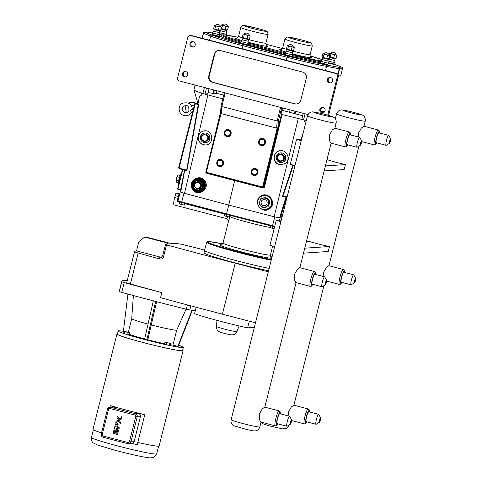 <?xml version="1.0" encoding="UTF-8"?>
<svg xmlns="http://www.w3.org/2000/svg" width="482" height="482" viewBox="0 0 482 482"><rect width="100%" height="100%" fill="white"/><g stroke="black" fill="none" stroke-linecap="round" stroke-linejoin="round"><path stroke-width="0.72" d="M121.844 417.231L121.777 416.671L121.416 417.032L121.633 417.255L121.777 416.671M121.789 416.617L121.615 417.316L121.789 416.617M121.862 416.876L121.494 417.044M118.849 420.105L118.476 420.268L118.849 420.105L117.036 417.755L117.355 416.466L119.175 418.822L121.874 417.647L121.554 418.936L118.849 420.111L120.669 422.461L120.343 423.75L118.53 421.389L115.825 422.569L116.15 421.28L115.825 422.569L118.53 421.389L120.343 423.75L120.669 422.461L117.036 417.755L117.355 416.466L119.175 418.828L121.874 417.647L121.554 418.936L118.849 420.105M118.476 420.268L116.15 421.28M117.054 423.112L118.217 423.907L117.656 426.642L116.843 426.431L117.656 426.642L118.217 423.907L117.054 423.112M116.638 423.051L116.234 423.082A1.795 1.765 -93.8 0 0 116.174 423.094L115.331 424.534L116.174 423.094M115.331 424.534L114.511 427.781L118.994 428.95L114.511 427.781M118.994 428.95L119.283 427.787L118.994 428.95M119.283 427.787L117.5 427.323L119.283 427.787M115.71 426.853L117.5 427.323L115.71 426.853L116.391 424.16L115.71 426.853M116.391 424.16L117.259 424.383L116.843 426.431M117.349 429.354L116.638 429.257L118.554 430.396L117.554 434.601L116.662 434.366L117.554 434.601L118.554 430.396L117.349 429.354M116.656 429.251L115.945 429.781L115.12 432.806L114.288 432.589L115.12 432.806M114.288 432.589L115.21 428.92L114.288 432.589M115.21 428.92L114.27 428.679L115.21 428.92M114.27 428.679L113.523 431.649L114.27 428.679M113.523 431.649C113.107 432.932 113.409 433.649 114.421 433.794C113.409 433.649 113.107 432.932 113.523 431.649M114.421 433.794L115.228 433.878L114.421 433.794M115.885 433.475L116.15 432.716L115.885 433.475M116.74 430.36L116.15 432.716L116.74 430.36L117.614 430.589L116.662 434.366M191.541 112.204C189.824 115.09 187.329 116.216 184.046 115.59C177.46 113.939 178.159 104.636 182.551 103.214C188.703 101.913 191.944 103.925 192.276 109.257L193.3 109.51M190.86 110.36C192.776 108.962 192.589 108.992 190.306 110.438L191.487 112.228L192.547 112.505M136.533 250.887L160.578 257.165A136.834 7.567 14.1 0 0 159.638 258.942A405.049 22.401 -165.9 0 1 138.159 253.026A6.483 0.361 -165.9 0 1 134.514 251.773A162.042 8.965 -165.9 0 1 134.52 251.731A162.042 8.965 -165.9 0 1 136.533 250.887L138.708 242.217L144.166 237.391L146.468 237.554A155.559 8.604 -165.9 0 1 147.757 237.469L169.55 243.163A132.719 7.338 -165.9 0 1 181.479 244.211L181.196 244.175M181.479 244.211A405.049 22.401 -165.9 0 1 204.663 250.062M166.284 245.85L167.585 245.139A132.719 7.338 -165.9 0 1 168.26 243.247L165.465 244.675A133.749 7.399 14.1 0 0 166.284 245.85L163.537 256.81A133.749 7.399 -165.9 0 1 162.711 255.635L161.343 257.304M159.638 258.942C161.5 259.334 162.796 258.623 163.537 256.81M134.52 251.731L126.748 282.675A162.042 8.965 14.1 0 0 126.742 282.717A6.483 0.361 -165.9 0 0 130.387 283.97A405.049 22.401 14.1 0 0 161.838 292.604L160.554 297.701A405.049 22.401 -165.9 0 0 222.407 314.174L255.496 322.82M268.305 271.83L235.216 263.184A405.049 22.401 -165.9 0 1 167.585 245.139M160.578 257.165L161.446 257.261M147.757 237.469L144.166 237.391M196.168 307.263L194.547 313.704A40.506 2.241 -165.9 0 0 247.621 327.862L249.296 321.199M254.339 327.417L247.621 327.862M129.736 332.863L129.236 334.857L126.862 334.357L127.362 332.369L129.507 332.64L124.537 331.417L127.362 332.369M126.862 334.357L124.26 333.634L124.76 331.646M124.26 333.634L124.537 331.417M170.773 343.497L165.025 342.087L170.773 343.497L170.267 345.492L169.031 345.335L169.531 343.341M169.031 345.335L166.157 344.624L166.658 342.636M166.157 344.624L164.525 344.076L165.025 342.087M192.366 310.227L178.274 346.317L177.846 346.347L172.954 345.07L176.671 330.272L186.064 309.179M156.632 301.696L147.805 339.786L146.896 339.846L144.582 339.244L153.342 300.84M155.662 301.443L146.896 339.846M177.846 346.347L191.963 310.191M148.04 324.079A23.491 1.301 -165.9 0 1 131.719 318.698A23.491 1.301 -165.9 0 1 131.725 318.686M144.648 338.96A23.491 1.301 -165.9 0 1 129.375 334.303M176.671 330.272A23.491 1.301 -165.9 0 1 151.523 324.988M187.384 304.925L186.299 309.239L189.788 309.974L190.824 305.847M186.299 309.239A162.042 8.965 -165.9 0 1 121.741 292.375L124.205 282.572L121.807 281.765A162.042 8.965 -165.9 0 1 121.765 281.374A162.042 8.965 -165.9 0 1 127.308 280.458M121.807 281.765L119.343 291.568L121.741 292.375M119.343 291.568A162.042 8.965 -165.9 0 1 119.301 291.176L121.765 281.374M195.367 310.444A162.042 8.965 -165.9 0 1 189.788 309.974M127.905 294.056L123.308 332.098L124.302 332.357M178.708 345.202A33.62 1.862 -165.9 0 1 183.395 347.395A33.62 1.862 -165.9 0 1 182.853 347.582A33.62 1.862 -165.9 0 1 147.582 340.31A33.62 1.862 -165.9 0 1 118.186 331.02A33.62 1.862 -165.9 0 1 118.729 330.833A33.62 1.862 -165.9 0 1 123.404 331.309M172.954 345.07A23.491 1.301 -165.9 0 1 170.441 344.805M164.615 343.732A23.491 1.301 -165.9 0 1 147.805 339.786M183.395 347.395L182.606 350.534A33.62 1.862 -165.9 0 1 182.063 350.721A33.62 1.862 -165.9 0 1 146.793 343.449A33.62 1.862 -165.9 0 1 117.397 334.153L118.186 331.02M161.838 292.604A162.042 8.965 -165.9 0 1 124.205 282.572M146.468 237.554L168.26 243.247M268.576 270.739A40.506 2.241 -165.9 0 1 226.462 260.515A40.506 2.241 -165.9 0 1 204.019 252.773L204.585 250.507M129.477 441.572A1.283 1.265 86.2 0 1 127.941 442.5L103.154 436.023A1.283 1.265 86.2 0 1 102.244 434.457L108.516 409.483A1.283 1.265 86.2 0 1 110.053 408.555L134.84 415.032A1.283 1.265 86.2 0 1 135.749 416.599L129.477 441.572L130.929 441.88L137.207 416.9L140.407 416.689A2.573 2.531 -93.8 0 0 138.581 413.556L136.864 413.11M116.831 407.874L113.794 407.079A2.573 2.531 -93.8 0 0 112.999 407.007L109.8 407.218A2.573 2.531 -93.8 0 0 107.516 409.146L101.244 434.125A2.573 2.531 -93.8 0 0 103.046 437.246M103.154 436.023L103.058 437.252L127.838 443.729L131.851 443.591A2.573 2.531 -93.8 0 0 134.135 441.663L130.929 441.88A2.573 2.531 -93.8 0 1 127.85 443.729L127.941 442.5M140.407 416.689L134.135 441.663M135.84 412.616A36.162 2 14.1 0 0 144.757 414.737L137.231 444.693A36.162 2 -165.9 0 1 132.261 443.53M144.757 414.737L144.088 414.46A34.108 1.886 14.1 0 1 127.019 410.26A34.108 1.886 14.1 0 1 111.565 405.958L110.264 405.724A36.162 2 14.1 0 0 117.909 407.929M109.89 407.212L110.264 405.724M117.475 333.845A34.108 1.886 14.1 0 0 116.927 334.038A34.108 1.886 14.1 0 0 143.979 342.75A34.108 1.886 14.1 0 0 183.082 350.655A34.108 1.886 14.1 0 0 182.684 350.227M137.798 442.452A34.108 1.886 14.1 0 0 159.132 446.001L183.082 350.655M116.927 334.038L92.978 429.384A34.108 1.886 14.1 0 0 101.539 432.86M301.648 139.081L296.55 139.425L290.297 164.332L294.996 165.555M296.55 139.425L301.25 140.648M274.65 246.555L269.95 245.332L276.204 220.425L281.301 220.081M280.904 221.648L276.204 220.425M180.75 191.794L180.208 191.957L183.467 193.047L228.745 205.079L275.264 217.033L281.831 217.954M275.264 217.033L281.807 218.075M270.565 225.763L270.107 227.57L272.3 228.227L272.776 226.329M274.137 228.649L272.3 228.227M230.059 215.346L229.643 216.99L226.401 216.406L224.214 215.749L224.666 213.948M226.877 214.532L226.401 216.406M229.571 215.225L229.119 217.027M185.184 203.464L184.775 205.103L181.533 204.513L179.346 203.856L179.81 202M182.009 202.621L181.533 204.513M184.702 203.332L184.251 205.139M274.752 226.209L272.553 225.672L272.469 226.251L226.516 214.436L226.564 213.845L181.744 201.946L181.738 202.548L272.463 226.251M178.009 201.03L177.045 201.609L178.153 201.307M179.762 193.734L179.009 193.848L177.045 201.609L179.732 202.313M228.763 205.085L226.564 213.845L272.553 225.672L274.752 216.906M269.167 268.39A40.536 2.241 -165.9 0 1 227.028 258.159A40.536 2.241 -165.9 0 1 204.579 250.417L206.627 242.247A40.536 2.241 14.1 0 0 229.083 249.989A40.536 2.241 14.1 0 0 271.221 260.22M273.848 228.582L273.89 229.631M227.51 216.659L226.823 218.683C228.281 219.672 228.86 220.443 228.564 221.009L230.053 216.707A2.573 2.524 121 0 0 230.041 215.412M229.854 216.165A2.573 1.295 -160.4 0 1 230.053 216.707A24.437 1.35 14.1 0 0 246.163 221.841A24.437 1.35 14.1 0 0 270.125 227.504M226.823 218.683L174.08 204.904A7.718 1.295 -75.4 0 1 174.665 197.53L175.141 195.638A2.573 0.434 -75.4 0 1 176.219 193.119L179.009 193.848A2.573 2.555 -104.9 0 0 179.714 193.927M176.219 193.119L178.039 192.993A2.573 0.434 -75.4 0 1 178.063 192.999A2.573 0.434 -75.4 0 1 178.087 193.005M180.726 192.065L183.467 193.047M221.045 113.613L220.527 113.589L205.814 172.182L220.449 113.409L277.759 128.417L277.174 128.278L262.503 187.528A0.512 0.506 -93.8 0 0 263.118 187.155L205.814 172.182A0.512 0.506 -93.8 0 0 206.169 172.809L221.045 113.613L277.174 128.278M303.244 113.318L301.81 119.397A10.568 0.584 -165.9 0 1 298.274 118.524L280.964 114.258L282.609 107.926M290.098 109.884L289.495 112.288L302.636 115.728M178.635 167.923L179.069 168.628L185.528 170.321L186.992 170.17L198.692 104.69L198.253 104.558L186.673 170.116L179.099 168.14L195.27 103.775L194.776 103.618L197.915 103.407L193.957 89.833A44.344 2.452 -165.9 0 1 193.957 89.754L195.132 85.073M280.958 216.183A0.615 0.596 -88.7 0 0 280.253 216.605L282.163 216.647M280.843 216.171L280.91 216.014A0.615 0.428 4.6 0 0 280.156 216.237L280.253 216.605M280.91 216.014L280.307 215.514L279.644 217.906M292.869 165.001L282.482 196.288A6.393 0.355 14.1 0 0 286.013 196.939L286.26 196.668A0.615 0.596 -88.7 0 0 286.157 196.758M303.407 132.044A9.935 0.548 14.1 0 0 303.413 132.044L301.166 139.111M305.004 120.114L304.558 121.699L305.907 122.109M287.127 196.891L283.735 196.005L282.482 196.288M264.281 195.499L264.401 195.493C270.974 194.77 274.734 204.205 269.426 208.11L265.154 209.67A7.097 6.989 -93.8 0 0 271.649 202.121A7.097 6.989 -93.8 0 0 257.719 201.928A7.097 6.989 -93.8 0 0 265.154 209.67M228.745 205.079L234.71 180.268M285.537 163.253L281.615 164.796L279.391 164.591C271.8 163.018 272.764 150.788 280.488 150.643C287.079 149.878 290.863 159.337 285.537 163.253M206.935 173.008L206.88 173.333L263.124 188.028L264.479 187.215L282.097 114.361M281.44 114.228L263.817 187.112L264.479 187.215M263.214 187.504L263.124 188.028M277.831 128.586L263.118 187.155L263.817 187.112L263.365 187.492L206.175 172.809L262.491 187.522M198.126 178.159L198.126 178.159C206.856 177.286 207.935 192.017 199.156 192.318L198.873 192.342A7.097 6.989 -93.8 0 0 205.374 184.793A7.097 6.989 -93.8 0 0 191.444 184.6A7.097 6.989 -93.8 0 0 198.873 192.342L196.674 192.131C193.722 191.203 191.987 189.203 191.462 186.112C191.511 181.449 193.662 178.798 197.927 178.171L198.084 178.165M222.835 98.876L207.929 94.918A10.568 0.584 -165.9 0 1 204.699 94.026L202.874 93.562A44.344 2.452 -165.9 0 1 201.518 93.11A44.344 2.452 -165.9 0 1 193.957 89.833M198.765 140.581C197.487 135.267 199.434 132.002 204.597 130.797C213.393 129.863 214.46 144.708 205.615 144.955L203.446 144.745C201.259 144.106 199.699 142.72 198.765 140.581M181.069 190.179A0.615 0.428 5.7 0 0 180.642 189.824L180.63 189.974A0.615 0.615 75.1 0 1 181.039 190.318M181.069 190.456L177.912 189.263L177.948 188.775L182.762 169.598M181.184 189.607L180.642 189.824M185.534 170.321A0.615 0.518 -70.9 0 1 185.847 170.983L186.992 170.17M195.27 103.775L198.253 104.558M179.069 168.628L178.647 167.881L179.063 168.628L185.48 170.309M194.776 103.618L178.647 167.881L194.776 103.618M278.415 120.783L277.15 120.952L276.662 127.917A1.03 0.759 4 0 0 277.951 127.459L278.415 120.783L281.705 107.691M224.401 92.719L221.075 105.883L221.804 106.492L277.15 120.952L280.554 107.39M277.855 154.897L276.867 158.831L279.729 161.675L283.88 160.566L284.567 156.65L281.705 153.806L277.855 154.897M279.729 161.675L283.579 160.584M284.567 156.65L281.705 153.806M284.868 156.632L283.88 160.566M282.193 153.035A4.838 4.76 86.2 0 1 281.343 162.542A4.838 4.76 86.2 0 1 276.276 157.271A4.838 4.76 86.2 0 1 282.193 153.035M280.693 152.896L280.916 152.878A4.838 4.76 86.2 0 1 285.977 158.156A4.838 4.76 86.2 0 1 281.56 162.53L281.343 162.542M281.44 154.698A3.145 3.091 86.2 0 1 283.669 158.524A3.145 3.091 86.2 0 1 279.909 160.789A3.145 3.091 86.2 0 1 277.674 156.963A3.145 3.091 86.2 0 1 281.44 154.698M208.622 136.81L205.76 133.966L208.923 136.786L207.935 140.726L208.923 136.786M205.76 133.966L201.904 135.056L200.916 138.991L203.784 141.835L207.634 140.744M207.935 140.726L203.784 141.835M206.248 133.195A4.838 4.76 -93.8 0 0 200.331 137.43A4.838 4.76 -93.8 0 0 205.392 142.702A4.838 4.76 -93.8 0 0 206.248 133.195M204.748 133.056L204.964 133.038A4.838 4.76 86.2 0 1 210.032 138.316A4.838 4.76 86.2 0 1 205.609 142.69L205.392 142.702M205.489 134.858A3.145 3.091 -93.8 0 0 201.729 137.117A3.145 3.091 -93.8 0 0 203.958 140.943A3.145 3.091 -93.8 0 0 207.724 138.683A3.145 3.091 -93.8 0 0 205.489 134.858M268.769 200.199A4.838 4.76 -93.8 0 0 266.908 198.343L269.583 201L265.684 197.566L266.908 198.343M268.757 205.031A4.838 4.76 -93.8 0 0 269.402 202.47L268.474 206.145L268.064 206.175L269.269 201.386L269.679 201.356L269.402 202.47M264.624 207.429A4.838 4.76 -93.8 0 0 267.136 206.718L263.124 207.766L267.136 206.718M264.226 197.777A4.838 4.76 -93.8 0 0 262.563 198.241M266.1 197.542A5.266 5.181 -93.8 0 0 265.745 197.451L260.648 198.801A5.266 5.181 -93.8 0 0 260.394 199.066L259.195 203.856A5.266 5.181 -93.8 0 0 259.292 204.211L262.774 207.67A5.266 5.181 -93.8 0 0 263.124 207.766M269.679 201.356A5.266 5.181 -93.8 0 0 269.583 201M269.269 201.386A5.266 5.181 -93.8 0 0 269.173 201.03M265.684 197.566A5.266 5.181 -93.8 0 0 265.335 197.475M266.859 198.295A4.838 4.76 86.2 0 1 268.854 200.277M269.432 202.344A4.838 4.76 86.2 0 1 268.727 205.133M267.191 206.7A4.838 4.76 86.2 0 1 265.004 207.417A4.838 4.76 86.2 0 1 264.986 207.417L265.004 207.417M265.214 198.216A4.555 4.489 -93.8 0 0 259.756 201.494A4.555 4.489 -93.8 0 0 262.997 207.043A4.555 4.489 -93.8 0 0 268.45 203.766A4.555 4.489 -93.8 0 0 265.214 198.216M264.859 199.638A3.085 3.037 -93.8 0 0 261.081 202.344A3.085 3.037 -93.8 0 0 264.311 205.706A3.085 3.037 -93.8 0 0 264.859 199.638M263.919 199.548A3.085 3.037 -93.8 0 0 263.389 205.615A3.085 3.037 -93.8 0 0 264.329 205.706M178.364 182.642L176.394 182.124L176.273 180.364L177.177 176.773L179.485 177.358M176.273 180.364L178.563 180.985M177.177 176.773L178.195 174.936L180.238 175.466M176.159 181.027A2.922 0.494 -75.4 0 1 176.147 180.901A2.922 0.494 -75.4 0 1 176.545 178.334A2.922 0.494 -75.4 0 1 177.448 175.906A2.922 0.494 -75.4 0 1 177.521 175.803M197.885 178.846A6.429 6.326 86.2 0 1 197.915 178.846A6.429 6.326 86.2 0 1 204.651 185.859A6.429 6.326 86.2 0 1 198.777 191.673A6.429 6.326 86.2 0 1 198.747 191.679M200.801 188.137L201.795 184.196L201.404 184.293L200.5 187.89L196.981 188.884L196.945 189.227L200.801 188.137L200.096 187.92L201 184.323L198.385 181.726L198.789 181.696L201.404 184.293L201 184.323M201.795 184.196L198.927 181.346L198.789 181.696M198.385 181.726L194.867 182.72L193.963 186.317L196.981 188.884M196.578 188.914L200.096 187.92M198.138 182.491A2.922 2.874 -93.8 0 0 194.644 184.594A2.922 2.874 -93.8 0 0 196.716 188.155A2.922 2.874 -93.8 0 0 200.217 186.052A2.922 2.874 -93.8 0 0 198.138 182.491M204.705 130.791A7.097 6.989 -93.8 0 0 203.561 144.739A7.097 6.989 -93.8 0 0 205.687 144.949M280.626 150.631A7.097 6.989 -93.8 0 0 279.512 164.579A7.097 6.989 -93.8 0 0 281.663 164.79M216.358 93.273A10.568 0.584 -165.9 0 1 219.804 94.123L223.775 95.141M202.211 93.261L201.88 94.87L201.518 93.11M198.692 104.69A9.935 0.548 14.1 0 1 197.915 104.263L199.409 96.665L201.88 94.87M304.558 121.699L305.48 120.271A44.344 2.452 14.1 0 0 306.329 120.452M324.507 111.878A44.344 2.452 -165.9 0 1 321.06 111.456M324.597 111.77A43.723 2.416 -165.9 0 1 321.018 111.378M216.966 90.779L216.352 93.297L213.062 93.424A31.788 1.759 14.1 0 0 208.085 92.689M207.76 93.833L204.699 94.026M301.726 119.349L303.256 113.324M289.495 112.288L282.024 110.258M301.81 119.397L303.552 119.861A44.344 2.452 14.1 0 0 305.48 120.271M185.359 71.505A2.729 2.687 -93.8 0 0 185.721 76.879M185.745 71.577A2.729 2.687 86.2 0 1 185.269 76.945A2.729 2.687 86.2 0 1 182.407 73.969A2.729 2.687 86.2 0 1 185.745 71.577M330.236 77.506A2.729 2.687 -93.8 0 0 330.598 82.874M330.628 77.578A2.729 2.687 86.2 0 1 330.146 82.946A2.729 2.687 86.2 0 1 327.284 79.97A2.729 2.687 86.2 0 1 330.628 77.578M192.866 41.615A2.729 2.687 -93.8 0 0 193.228 46.989M193.258 41.687A2.729 2.687 86.2 0 1 192.776 47.055A2.729 2.687 86.2 0 1 189.914 44.079A2.729 2.687 86.2 0 1 193.258 41.687M322.729 107.396A2.729 2.687 -93.8 0 0 323.091 112.764M323.121 107.468A2.729 2.687 86.2 0 1 322.639 112.836A2.729 2.687 86.2 0 1 319.777 109.854A2.729 2.687 86.2 0 1 323.121 107.468M308.004 114.565L179.467 80.982A2.573 2.531 86.2 0 1 177.635 77.849L187.769 37.5A2.573 2.531 86.2 0 1 190.053 35.572L190.962 35.511A2.573 2.531 86.2 0 1 191.758 35.59L336.49 73.403A2.573 2.531 86.2 0 1 338.322 76.53L328.555 115.415M302.63 72.071A5.145 5.061 86.2 0 1 306.281 78.337L300.804 100.154A5.145 5.061 86.2 0 1 294.647 103.853L212.417 82.368A5.145 5.061 86.2 0 1 208.766 76.108L214.243 54.291A5.145 5.061 86.2 0 1 220.401 50.586L302.63 72.071M296.466 103.985A5.145 5.061 86.2 0 1 295.098 103.823L212.875 82.338A5.145 5.061 86.2 0 1 209.218 76.078L214.701 54.255A5.145 5.061 86.2 0 1 219.033 50.429M190.053 35.572A2.573 2.531 86.2 0 1 190.848 35.65L335.58 73.463A2.573 2.531 86.2 0 1 337.412 76.59L327.718 115.174M202.205 38.319L203.458 33.318A1.283 1.175 -68.7 0 1 204.922 32.336A1.283 1.265 -93.8 0 0 203.38 33.258L210.61 36.108A45.061 2.494 14.1 0 0 242.91 45.718L287.061 57.256L287.603 55.99L243.446 44.458A43.778 2.422 -165.9 0 1 212.074 35.12L204.922 32.336L207.856 32.137A1.283 0.94 -79.3 0 0 207.784 32.119A1.283 0.94 -79.3 0 0 207.73 32.113M342.045 67.299A1.283 1.175 111.3 0 0 341.599 67.076L338.665 67.275A1.283 0.94 100.7 0 1 339.25 68.799L339.575 68.842A1.283 1.265 -93.8 0 0 338.665 67.275L325.928 64.865A43.778 2.422 -165.9 0 1 287.603 55.99M338.394 75.975L340.714 75.794M331.52 63.6L328.176 62.841M328.14 62.666L334.749 64.184L334.171 64.51L328.224 63.088L334.195 64.498M324.645 64.058L327.326 64.962M289.073 55.894L291.755 56.792M244.916 44.356L247.597 45.26M222.088 35.017L219.75 34.517M219.798 34.758L221.708 35.313L219.798 34.758M216.219 35.734L218.9 36.632M320.626 61.835L292.526 55.593M240.91 42.085L226.582 37.831L221.533 35.535L222.389 34.891L223.696 34.782L238.036 37.307A29.577 1.639 -165.9 0 0 222.985 35.132A29.577 1.639 -165.9 0 0 241.368 41.205M215.243 25.54L214.442 25.395L213.622 28.673L214.821 29.173L215.647 25.895L219.19 26.823L218.364 30.101L214.821 29.173M214.442 25.395L215.647 25.895M214.231 29.571L213.622 28.673M219.19 26.823L221.527 27.245L220.702 30.523L218.364 30.101M221.527 27.245L220.768 26.932M214.08 29.209L220.027 30.715L220.702 30.523M222.118 25.082L221.316 24.937L220.81 26.95M221.316 24.937L222.515 25.438L221.696 28.715L221.142 28.781M222.515 25.438L226.058 26.365L225.233 29.643L221.696 28.715M226.058 26.365L228.396 26.787L227.576 30.065L225.233 29.643M228.396 26.787L227.643 26.474M221.124 28.836L226.902 30.258L227.576 30.065M243.94 34.168L243.145 34.023L242.319 37.301L243.518 37.801L244.344 34.523L247.887 35.451L247.061 38.729L243.518 37.801M243.145 34.023L244.344 34.523M242.928 38.192L242.319 37.301M247.887 35.451L250.224 35.873L249.399 39.15L247.061 38.729M250.224 35.873L249.465 35.56M242.777 37.837L248.724 39.343L249.399 39.15M288.097 45.706L287.296 45.561L286.477 48.839L287.676 49.339L288.501 46.061L292.038 46.983L291.218 50.261L287.676 49.339M287.296 45.561L288.501 46.061M287.085 49.73L286.477 48.839M292.038 46.983L294.382 47.411L293.556 50.688L291.218 50.261M294.382 47.411L293.622 47.097M286.935 49.369L292.881 50.875L293.556 50.688M323.669 53.87L322.868 53.725L322.048 57.003L323.247 57.503L324.073 54.225L327.615 55.153L326.79 58.424L323.247 57.503M322.868 53.725L324.073 54.225M322.657 57.894L322.048 57.003M327.615 55.153L329.953 55.575L329.128 58.852L326.79 58.424M329.953 55.575L329.194 55.261M322.506 57.539L328.453 59.045L329.128 58.852M212.393 32.969L219.816 34.873L219.382 32.625L219.792 30.993L214.183 29.583L213.773 31.216L219.382 32.625M211.972 34.433L219.455 36.313C219.852 36.759 219.165 36.783 217.4 36.391L212.188 34.927L212.333 32.993L207.856 32.137A1.283 1.265 86.2 0 0 207.459 32.101L204.525 32.294A1.283 1.283 0 0 0 203.362 33.264L202.097 38.289L203.374 33.282M220.744 27.04L220.786 27.022A3.211 3.211 0 0 0 215.183 25.612L220.744 27.04M219.388 32.649L226.685 34.403L226.516 35.084M219.497 32.167L220.648 30.758L226.257 32.161L226.685 34.403M227.612 26.582L227.661 26.564A3.211 3.211 0 0 0 222.057 25.154L227.612 26.582M241.09 41.597L248.513 43.488L248.152 44.94C248.549 45.38 247.869 45.41 246.097 45.013L240.886 43.555L240.669 43.061L248.152 44.94M242.476 39.837L241.03 41.609L240.669 43.061M248.079 41.253L248.489 39.62L242.88 38.211L242.47 39.843L248.079 41.247L248.513 43.488M249.441 35.668L249.489 35.65A3.211 3.211 0 0 0 243.88 34.24L249.441 35.668M285.248 53.128L292.67 55.026L292.309 56.478C292.707 56.918 292.02 56.942 290.254 56.551L285.043 55.087L284.82 54.599L292.309 56.478M292.67 55.026L292.237 52.785L286.627 51.375L285.187 53.147L284.82 54.599L248.134 45.001M293.598 47.206L293.64 47.182A3.211 3.211 0 0 0 288.037 45.778L293.598 47.206M320.819 61.298L328.242 63.19L327.881 64.642C328.278 65.082 327.591 65.106 325.826 64.715L320.614 63.256L320.397 62.762L327.881 64.642M322.205 59.539L320.759 61.31L320.397 62.762M327.808 60.955L328.218 59.322L322.609 57.912L322.199 59.545L327.808 60.949L328.242 63.19M329.17 55.37L329.218 55.352A3.211 3.211 0 0 0 323.609 53.942L329.17 55.37M330.544 53.412L329.742 53.267L329.236 55.279M329.742 53.267L330.947 53.767L330.122 57.045L329.567 57.105M330.947 53.767L334.484 54.689L333.664 57.967L330.122 57.045M334.484 54.689L336.822 55.117L336.002 58.394L333.664 57.967M336.822 55.117L336.068 54.797M329.555 57.165L335.327 58.581L336.002 58.394M327.814 60.973L335.117 62.738L334.683 60.491L335.092 58.858L329.483 57.454L329.381 57.075M327.923 60.497L329.073 59.081L334.683 60.491M336.038 54.912L336.087 54.888A3.211 3.211 0 0 0 330.483 53.484L336.038 54.912M310.281 286.35L295.803 282.566L294.424 280.024L294.327 274.656L297.237 269.504L299.702 267.637L314.186 271.42A7.718 1.295 104.6 0 0 314.107 271.414A7.718 1.295 104.6 0 0 310.872 278.976A7.718 1.295 104.6 0 0 310.281 286.35L311.601 286.079L312.83 284.356M275.246 425.835L260.768 422.051L259.388 419.509L259.286 414.134L262.202 408.983L264.666 407.121L279.15 410.899A7.718 1.295 104.6 0 0 279.072 410.893A7.718 1.295 104.6 0 0 275.837 418.46A7.718 1.295 104.6 0 0 275.246 425.835L276.566 425.558L277.795 423.841M345.317 146.865L330.839 143.082L329.459 140.545L329.363 135.171L332.273 130.02L334.737 128.152L349.221 131.935A7.718 1.295 104.6 0 0 349.143 131.929A7.718 1.295 104.6 0 0 345.907 139.491A7.718 1.295 104.6 0 0 345.317 146.865L346.636 146.594L347.865 144.877M357.005 147.263L347.197 144.696A5.145 0.868 -75.4 0 1 347.588 139.78A5.145 0.868 -75.4 0 1 349.793 134.743L359.608 137.31A5.145 0.868 104.6 0 0 357.397 142.347A5.145 0.868 104.6 0 0 357.005 147.263A5.145 0.868 104.6 0 0 357.168 147.227L360.494 145.215A2.314 0.392 104.6 0 0 361.416 142.961A2.314 0.392 104.6 0 0 361.645 140.798A2.314 0.392 104.6 0 0 360.596 143.015A2.314 0.392 104.6 0 0 360.494 145.215M361.645 140.798L359.735 137.418A5.145 0.868 104.6 0 0 359.608 137.31M286.935 426.227L277.126 423.666A5.145 0.868 -75.4 0 1 277.518 418.75A5.145 0.868 -75.4 0 1 279.723 413.713L289.537 416.273A5.145 0.868 104.6 0 0 287.326 421.31A5.145 0.868 104.6 0 0 286.935 426.227A5.145 0.868 104.6 0 0 287.097 426.19L290.423 424.178A2.314 0.392 104.6 0 0 291.345 421.931A2.314 0.392 104.6 0 0 291.574 419.768A2.314 0.392 104.6 0 0 290.526 421.985A2.314 0.392 104.6 0 0 290.423 424.178M291.574 419.768L289.658 416.382A5.145 0.868 104.6 0 0 289.537 416.273M323.187 276.427L323.41 272.704L326.326 267.552L328.79 265.69L343.268 269.468A7.718 1.295 104.6 0 0 343.196 269.462A7.718 1.295 104.6 0 0 339.955 277.03A7.718 1.295 104.6 0 0 339.37 284.404L340.69 284.133L341.919 282.41M306.389 241.621L309.191 241.434A14.791 0.819 14.1 0 0 329.507 246.519L328.254 251.496L303.491 253.158M326.989 159.596A14.791 0.819 14.1 0 0 345.431 164.591L344.178 169.568L324.151 170.911M288.152 415.912L288.375 412.188L291.291 407.037L293.755 405.169L308.233 408.953A7.718 1.295 104.6 0 0 308.161 408.947A7.718 1.295 104.6 0 0 304.919 416.508A7.718 1.295 104.6 0 0 304.335 423.883L305.654 423.612L306.883 421.895M358.222 136.948L358.445 133.225L361.361 128.073L363.826 126.206L378.304 129.989A7.718 1.295 104.6 0 0 378.231 129.983A7.718 1.295 104.6 0 0 374.99 137.545A7.718 1.295 104.6 0 0 374.406 144.919L375.725 144.648L376.954 142.925M386.094 145.317L376.279 142.75A5.145 0.868 -75.4 0 1 376.671 137.834A5.145 0.868 -75.4 0 1 378.882 132.797L388.691 135.358A5.145 0.868 104.6 0 0 386.486 140.401A5.145 0.868 104.6 0 0 386.094 145.317A5.145 0.868 104.6 0 0 386.257 145.281L389.577 143.268A2.314 0.392 104.6 0 0 390.498 141.015A2.314 0.392 104.6 0 0 390.733 138.852A2.314 0.392 104.6 0 0 389.685 141.069A2.314 0.392 104.6 0 0 389.577 143.268M390.733 138.852L388.817 135.472A5.145 0.868 104.6 0 0 388.691 135.358M316.023 424.281L306.209 421.72A5.145 0.868 -75.4 0 1 306.6 416.803A5.145 0.868 -75.4 0 1 308.811 411.761L318.62 414.327A5.145 0.868 104.6 0 0 316.415 419.364A5.145 0.868 104.6 0 0 316.023 424.281A5.145 0.868 104.6 0 0 316.186 424.244L319.506 422.232A2.314 0.392 104.6 0 0 320.428 419.979A2.314 0.392 104.6 0 0 320.663 417.816A2.314 0.392 104.6 0 0 319.608 420.039A2.314 0.392 104.6 0 0 319.506 422.232M320.663 417.816L318.747 414.436A5.145 0.868 104.6 0 0 318.62 414.327M325.398 165.928L345.431 164.591M304.745 248.176L329.507 246.519M321.97 286.748L312.161 284.181A5.145 0.868 -75.4 0 1 312.553 279.265A5.145 0.868 -75.4 0 1 314.758 274.228L324.573 276.788A5.145 0.868 104.6 0 0 322.362 281.831A5.145 0.868 104.6 0 0 321.97 286.748A5.145 0.868 104.6 0 0 322.133 286.712L325.458 284.699A2.314 0.392 104.6 0 0 326.38 282.446A2.314 0.392 104.6 0 0 326.609 280.283A2.314 0.392 104.6 0 0 325.561 282.5A2.314 0.392 104.6 0 0 325.458 284.699M326.609 280.283L324.693 276.903A5.145 0.868 104.6 0 0 324.573 276.788M351.059 284.796L341.244 282.235A5.145 0.868 -75.4 0 1 341.636 277.319A5.145 0.868 -75.4 0 1 343.847 272.282L353.655 274.842A5.145 0.868 104.6 0 0 351.45 279.879A5.145 0.868 104.6 0 0 351.059 284.796A5.145 0.868 104.6 0 0 351.221 284.76L354.541 282.747A2.314 0.392 104.6 0 0 355.463 280.5A2.314 0.392 104.6 0 0 355.698 278.337A2.314 0.392 104.6 0 0 354.65 280.554A2.314 0.392 104.6 0 0 354.541 282.747M355.698 278.337L353.782 274.957A5.145 0.868 104.6 0 0 353.655 274.842M130.387 283.97L138.159 253.026M235.216 263.184L222.407 314.174M224.757 329.158A10.58 0.584 -165.9 0 1 216.364 326.459C217.207 330.339 216.255 331.339 224.528 333.381C233.077 335.713 234.415 335.358 236.885 331.616A10.58 0.584 -165.9 0 1 224.757 329.158M134.514 251.773L126.742 282.717M91.423 437.463C90.767 439.554 92.442 442.747 93.249 442.886L97.647 445.061L114.981 450.254C130.2 454.303 145.877 457.749 150.36 457.9L153.571 457.442L156.68 453.857A33.644 1.862 -165.9 0 1 118.108 446.061A33.644 1.862 -165.9 0 1 91.423 437.463L93.351 429.793M134.84 415.032L135.376 413.773L110.595 407.296L110.053 408.555M135.749 416.599L137.207 416.9A2.573 2.531 -93.8 0 0 135.376 413.773L138.581 413.556M101.244 434.125L101.22 434.131C100.985 435.674 101.6 436.716 103.058 437.252L127.832 443.723M108.516 409.483L107.498 409.152L101.22 434.131L102.244 434.457M113.794 407.079L110.595 407.296A2.573 2.531 -93.8 0 0 109.8 407.218L107.516 409.146M178.485 201.452L181.732 202.542M183.949 193.18L181.744 201.946L178.009 200.723C178.708 201.825 176.557 200.922 181.738 202.548L226.516 214.436M272.469 226.251L274.613 226.769L272.469 226.251M174.665 197.53L178.551 198.554M280.15 218.033L279.608 220.196M270.354 255.822A39.922 2.205 -165.9 0 1 272.185 256.376L270.354 255.822M271.378 259.575A39.922 2.205 -165.9 0 1 226.817 248.67A39.922 2.205 -165.9 0 1 208.019 241.578A39.922 2.205 -165.9 0 1 222.684 243.85L208.905 241.566L207.152 241.687L206.627 242.247M221.365 244.826A27.004 1.494 14.1 0 0 220.334 244.796A27.004 1.494 14.1 0 0 240.97 251.749A27.004 1.494 14.1 0 0 271.709 258.262M271.854 257.695A27.004 1.494 14.1 0 0 271.053 257.304M272.667 246.037L270.42 254.984A24.437 1.35 -165.9 0 1 270.022 255.123A24.437 1.35 -165.9 0 1 244.386 249.833A24.437 1.35 -165.9 0 1 223.021 243.079C222.124 244.567 221.491 245.163 221.136 244.868M185.124 203.723L224.642 214.044M175.141 195.638L179.027 196.662M220.605 112.794L220.473 113.378M277.759 128.417L277.951 127.459M282.56 107.914L280.964 114.258M280.97 216.189L282.199 216.508L280.964 216.189M177.623 188.667L177.912 189.263A0.41 0.404 -93.8 0 1 177.623 188.763L182.431 169.513L177.623 188.667L180.69 189.492L184.564 169.797M286.013 196.939L280.307 215.514M282.313 216.038L280.982 215.689L286.868 196.529M274.144 216.749L298.274 118.524M282.946 196.041L293.345 165.127M269.878 208.543C277.445 202.488 267.594 190.33 260.129 196.505C252.562 202.561 262.413 214.719 269.878 208.543M206.212 172.821L206.88 173.333M220.678 111.589L211.694 148.739M191.86 188.161C195.499 197.234 209.423 191.288 205.645 182.274C202.012 173.195 188.088 179.141 191.86 188.161M184.51 193.33L207.929 94.918M184.937 170.532A6.393 0.355 14.1 0 0 184.919 170.556A6.393 0.355 14.1 0 0 185.847 170.983M220.648 112.487A1.03 0.759 4 0 0 221.322 113.457L221.804 106.492L225.215 92.936M295.243 113.764L295.84 111.384L295.225 113.764M180.895 174.695A4.627 0.777 104.6 0 0 178.949 179.232A4.627 0.777 104.6 0 0 178.72 183.636M178.786 184.046A5.145 0.868 -75.4 0 1 179.352 179.364A5.145 0.868 -75.4 0 1 181.154 174.605M179.72 176.689L178.491 181.455M196.692 191.836A6.79 6.682 86.2 0 1 193.565 180.509A6.79 6.682 86.2 0 1 204.784 183.437A6.79 6.682 86.2 0 1 196.692 191.836M199.723 179.34A6.121 6.025 86.2 0 1 204.073 186.793A6.121 6.025 86.2 0 1 196.746 191.197A6.121 6.025 86.2 0 1 192.396 183.744A6.121 6.025 86.2 0 1 199.723 179.34M197.915 178.846L197.861 178.846C190.263 179.232 190.589 191.053 196.722 191.493A6.429 6.326 -93.8 0 0 204.591 185.859A6.429 6.326 -93.8 0 0 197.861 178.846A6.429 6.326 -93.8 0 0 196.722 191.493L198.777 191.673M199.56 179.985A5.453 5.368 -93.8 0 0 193.035 183.907A5.453 5.368 -93.8 0 0 196.909 190.547A5.453 5.368 -93.8 0 0 203.434 186.624A5.453 5.368 -93.8 0 0 199.56 179.985M199.066 180.804A4.627 4.555 86.2 0 1 202.356 186.444A4.627 4.555 86.2 0 1 196.813 189.769A4.627 4.555 86.2 0 1 193.523 184.136A4.627 4.555 86.2 0 1 199.066 180.804M197.759 180.141A5.145 5.061 86.2 0 1 197.837 180.141L197.686 180.148C191.794 180.244 191.758 190.004 196.77 190.263A5.145 5.061 -93.8 0 0 203.073 185.757A5.145 5.061 -93.8 0 0 197.686 180.148A5.145 5.061 -93.8 0 0 196.777 190.263L198.524 190.402A5.145 5.061 86.2 0 1 198.445 190.408M197.837 180.141A5.145 5.061 86.2 0 1 203.223 185.751A5.145 5.061 86.2 0 1 198.524 190.402M198.927 181.346L195.071 182.437M196.626 188.908L196.945 189.227M261.256 144.739A2.741 2.699 86.2 0 1 259.304 141.401A2.741 2.699 86.2 0 1 262.588 139.425A2.741 2.699 86.2 0 1 264.54 142.768A2.741 2.699 86.2 0 1 261.256 144.739M261.232 144.877A2.892 2.844 86.2 0 1 259.177 141.365A2.892 2.844 86.2 0 1 262.636 139.286A2.892 2.844 86.2 0 1 264.69 142.805A2.892 2.844 86.2 0 1 261.232 144.877M261.19 145.468A3.507 3.452 86.2 0 1 258.695 141.202A3.507 3.452 86.2 0 1 262.895 138.677A3.507 3.452 86.2 0 1 265.383 142.949A3.507 3.452 86.2 0 1 261.19 145.468M226.914 135.767A2.741 2.699 86.2 0 1 224.961 132.423A2.741 2.699 86.2 0 1 228.245 130.453A2.741 2.699 86.2 0 1 230.197 133.791A2.741 2.699 86.2 0 1 226.914 135.767M226.883 135.906A2.892 2.844 86.2 0 1 224.835 132.387A2.892 2.844 86.2 0 1 228.293 130.309A2.892 2.844 86.2 0 1 230.342 133.827A2.892 2.844 86.2 0 1 226.883 135.906M226.847 136.496A3.507 3.452 86.2 0 1 224.353 132.231A3.507 3.452 86.2 0 1 228.552 129.706A3.507 3.452 86.2 0 1 231.041 133.978A3.507 3.452 86.2 0 1 226.847 136.496M253.749 174.629A2.741 2.699 86.2 0 1 251.797 171.291A2.741 2.699 86.2 0 1 255.08 169.315A2.741 2.699 86.2 0 1 257.033 172.652A2.741 2.699 86.2 0 1 253.749 174.629M253.719 174.767A2.892 2.844 86.2 0 1 251.67 171.249A2.892 2.844 86.2 0 1 255.129 169.17A2.892 2.844 86.2 0 1 257.183 172.689A2.892 2.844 86.2 0 1 253.719 174.767M253.683 175.358A3.507 3.452 86.2 0 1 251.188 171.092A3.507 3.452 86.2 0 1 255.388 168.567A3.507 3.452 86.2 0 1 257.876 172.839A3.507 3.452 86.2 0 1 253.683 175.358M219.4 165.657A2.741 2.699 86.2 0 1 217.454 162.314A2.741 2.699 86.2 0 1 220.738 160.343A2.741 2.699 86.2 0 1 222.69 163.681A2.741 2.699 86.2 0 1 219.4 165.657M219.376 165.796A2.892 2.844 86.2 0 1 217.328 162.277A2.892 2.844 86.2 0 1 220.786 160.199A2.892 2.844 86.2 0 1 222.835 163.717A2.892 2.844 86.2 0 1 219.376 165.796M219.34 166.386A3.507 3.452 86.2 0 1 216.846 162.115A3.507 3.452 86.2 0 1 221.045 159.596A3.507 3.452 86.2 0 1 223.534 163.862A3.507 3.452 86.2 0 1 219.34 166.386M294.418 113.354L294.972 111.155M213.062 93.424L213.924 89.983M207.748 93.882L209.049 88.712M205.001 94.062L206.507 88.049M202.874 93.562L204.398 87.495M303.552 119.861L305.076 113.794M213.58 93.49L214.424 90.116M214.243 54.291L214.701 54.255M208.766 76.108L209.218 76.078M212.417 82.368L212.875 82.338M294.647 103.853L295.098 103.823M337.412 76.59L338.322 76.53M335.58 73.463L336.49 73.403M190.848 35.65L191.758 35.59M242.145 48.754L243.446 44.458M209.574 40.241L210.61 36.108A1.283 1.175 -68.7 0 1 212.074 35.12M286.302 60.286L287.061 57.256A45.061 2.494 14.1 0 0 326.513 66.383A1.283 0.94 -79.3 0 0 325.928 64.865M253.038 28.583A11.526 0.639 -165.9 0 1 244.085 25.576A11.526 0.639 -165.9 0 1 257.111 28.311A11.526 0.639 -165.9 0 1 266.064 31.318A11.526 0.639 -165.9 0 1 253.038 28.583M240.777 27.504A14.092 0.777 14.1 0 0 251.959 31.101A14.092 0.777 14.1 0 0 268.119 34.373L267.456 31.902C266.926 31.438 267.51 31.113 257.135 28.311L243.916 25.504L242.524 25.642L240.777 27.504L238.578 36.271A14.092 0.777 -165.9 0 0 242.856 37.939M268.119 34.373L265.913 43.139A14.092 0.777 -165.9 0 1 249.754 39.873A14.092 0.777 -165.9 0 1 248.519 39.542M297.195 40.12A11.526 0.639 -165.9 0 1 288.242 37.114A11.526 0.639 -165.9 0 1 301.268 39.843A11.526 0.639 -165.9 0 1 310.221 42.856A11.526 0.639 -165.9 0 1 297.195 40.12M284.934 39.042A14.092 0.777 14.1 0 0 296.111 42.639A14.092 0.777 14.1 0 0 312.276 45.904L311.613 43.44C311.083 42.976 311.667 42.651 301.292 39.849L288.073 37.036L286.682 37.18L284.934 39.042L282.729 47.808A14.092 0.777 -165.9 0 0 287.007 49.471M312.276 45.904L310.071 54.677A14.092 0.777 -165.9 0 1 293.912 51.405A14.092 0.777 -165.9 0 1 292.67 51.08M248.284 42.289A16.665 0.922 14.1 0 0 248.676 42.392A16.665 0.922 14.1 0 0 264.058 45.917A16.665 0.922 14.1 0 0 266.709 45.633M236.698 38.096A16.665 0.922 14.1 0 0 241.916 40.524M265.883 44.205L282.422 48.525L265.883 44.205M285.501 52.761L248.435 43.079M322.115 59.648L310.059 55.84A29.577 1.639 -165.9 0 1 322.109 59.654M321.12 60.871A29.577 1.639 -165.9 0 1 292.586 54.611M292.435 53.827A16.665 0.922 14.1 0 0 292.833 53.93A16.665 0.922 14.1 0 0 308.209 57.454A16.665 0.922 14.1 0 0 310.86 57.165M280.855 49.628A16.665 0.922 14.1 0 0 286.073 52.062M338.105 74.698L339.575 68.842L342.533 68.637A1.283 1.283 0 0 0 341.75 67.125L334.653 64.365L341.599 67.076A1.283 1.265 86.2 0 1 342.515 68.643L340.714 75.819M325.477 70.523L326.513 66.383L339.25 68.799L337.864 74.312M221.973 36.005L220.135 36.24L223.112 37.692L240.675 43.025M292.291 56.527L320.385 62.829M285.061 53.647L248.375 44.061M219.714 34.336L222.1 35.011M221.105 29.107L226.667 30.535L226.257 32.167M286.627 51.381L287.037 49.748L292.646 51.152L292.237 52.785M329.531 57.436L329.073 59.087M324.772 114.385A9.646 0.536 -165.9 0 1 330.182 116.638A9.646 0.536 -165.9 0 1 314.252 112.475A9.646 0.536 -165.9 0 1 324.772 114.385M307.474 115.879A14.791 0.819 14.1 0 0 321.621 120.277A14.791 0.819 14.1 0 0 336.165 123.085C336.436 120.44 335.731 118.59 334.05 117.524C333.496 116.897 330.423 115.849 324.826 114.391C318.723 112.782 312.083 111.481 311.968 111.975C309.98 112.119 308.48 113.421 307.474 115.879L231.149 419.75A14.791 0.819 -165.9 0 0 245.29 424.148A14.791 0.819 -165.9 0 0 259.834 426.956C258.828 429.414 257.334 430.715 255.346 430.86C254.291 430.986 253.665 431.035 247.164 429.601L234.342 425.925C231.631 424.485 230.571 422.431 231.149 419.75M347.823 144.865A6.429 1.085 -75.4 0 1 346.582 145.245A6.429 1.085 -75.4 0 1 347.359 139.798A6.429 1.085 -75.4 0 1 350.059 133.496A6.429 1.085 -75.4 0 1 350.426 134.906M277.752 423.829A6.429 1.085 -75.4 0 1 276.511 424.214A6.429 1.085 -75.4 0 1 277.289 418.762A6.429 1.085 -75.4 0 1 279.988 412.459A6.429 1.085 -75.4 0 1 280.349 413.875M353.86 112.439A9.646 0.536 -165.9 0 1 359.271 114.692A9.646 0.536 -165.9 0 1 343.335 110.529A9.646 0.536 -165.9 0 1 353.86 112.439M336.563 113.933A14.791 0.819 14.1 0 0 350.703 118.325A14.791 0.819 14.1 0 0 365.248 121.139C365.525 118.494 364.82 116.638 363.133 115.572C362.584 114.945 359.512 113.903 353.909 112.445C347.805 110.836 341.172 109.528 341.051 110.029C339.063 110.173 337.569 111.475 336.563 113.933L335.339 118.789M376.906 142.913A6.429 1.085 -75.4 0 1 375.665 143.299A6.429 1.085 -75.4 0 1 376.442 137.852A6.429 1.085 -75.4 0 1 379.147 131.55A6.429 1.085 -75.4 0 1 379.509 132.96M306.835 421.883A6.429 1.085 -75.4 0 1 305.594 422.268A6.429 1.085 -75.4 0 1 306.371 416.816A6.429 1.085 -75.4 0 1 309.07 410.513A6.429 1.085 -75.4 0 1 309.438 411.929M312.788 284.344A6.429 1.085 -75.4 0 1 311.547 284.729A6.429 1.085 -75.4 0 1 312.324 279.283A6.429 1.085 -75.4 0 1 315.023 272.981A6.429 1.085 -75.4 0 1 315.391 274.391M341.871 282.398A6.429 1.085 -75.4 0 1 340.629 282.783A6.429 1.085 -75.4 0 1 341.407 277.331A6.429 1.085 -75.4 0 1 344.112 271.029A6.429 1.085 -75.4 0 1 344.473 272.444M184.829 112.601C181.184 110.239 181.298 107.884 185.178 105.546C189.504 104.335 190.595 112.692 186.173 112.68L184.829 112.601M191.824 115.373L189.257 114.746M186.673 112.571L185.98 111.336L185.6 107.179L186.197 105.558M188.456 103.064L189.065 102.708L194.71 102.582L196.216 103.522M188.962 110.42L188.751 107.39M191.041 105.233L194.21 105.871M181.34 244.181L169.272 243.127M165.465 244.675L162.711 255.635M236.885 331.616L239.186 325.953M216.364 326.459L217.008 320.385M133.375 295.538L131.719 318.698L128.302 332.303M156.68 453.857L158.608 446.187M180.208 191.957L178.009 200.723M270.42 254.984C270.504 256.719 270.776 257.545 271.233 257.454M228.564 221.009L223.021 243.079M205.808 172.188L206.175 172.809M177.912 189.263L180.63 189.974M184.72 169.995L180.696 192.083M224.383 92.719L221.075 105.883M221.069 105.926L220.449 113.409M178.961 184.281C178.147 184.636 178.141 182.955 178.943 179.238C180.943 173.02 180.563 174.936 181.557 174.327M262.937 138.617C268.245 140.34 264.257 147.733 260.593 145.305C256.942 144.124 258.744 137.322 262.937 138.617M228.595 129.646C233.903 131.369 229.914 138.762 226.251 136.334C222.6 135.153 224.401 128.351 228.595 129.646M255.43 168.507C260.738 170.23 256.749 177.623 253.086 175.195C249.435 174.014 251.236 167.212 255.43 168.507M221.087 159.536C226.395 161.259 222.407 168.652 218.744 166.224C215.093 165.043 216.894 158.241 221.087 159.536M207.79 93.863L209.086 88.718M216.352 93.297L216.984 90.785M265.913 43.139C265.962 44.904 266.281 45.772 266.871 45.748L266.871 45.748M236.499 38.12C236.74 38.572 237.433 37.958 238.578 36.271M310.071 54.677C310.113 56.436 310.432 57.31 311.029 57.286L311.023 57.28M280.657 49.658C280.898 50.11 281.59 49.489 282.729 47.808M212.339 32.981L207.784 32.119A1.283 1.283 0 0 0 207.459 32.101M340.732 75.813L342.533 68.637M222.009 36.023L220.943 36.005L221.533 35.535M219.455 36.313L219.816 34.873M213.773 31.216L212.333 32.987M220.648 30.758L220.955 28.751M334.749 64.184L335.117 62.738M336.165 123.085L334.882 128.188M331.122 143.16L299.846 267.673M296.087 282.639L264.811 407.157M261.051 422.124L259.834 426.956M350.468 134.918L350.239 132.827L349.221 131.935M280.397 413.887L280.169 411.791L279.15 410.899M365.248 121.139L363.964 126.242M358.969 146.136L328.929 265.727M323.934 285.621L293.893 405.205M288.893 425.106L288.146 426.703L286.435 428.263L282.729 428.902L268.932 425.787L263.431 423.979L261.081 422.13M379.551 132.972L379.328 130.875L378.304 129.989M374.406 144.919L361.675 141.594M309.48 411.941L309.251 409.845L308.233 408.953M304.335 423.883L291.604 420.557M315.433 274.403L315.204 272.306L314.186 271.42M344.516 272.457L344.293 270.36L343.268 269.468M339.37 284.404L326.639 281.078"/></g></svg>
